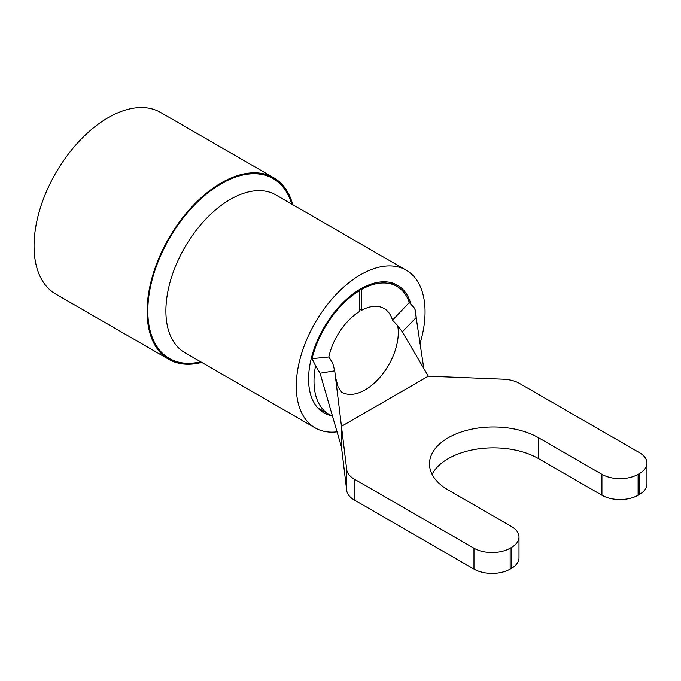 <?xml version="1.0" encoding="UTF-8"?>
<svg xmlns="http://www.w3.org/2000/svg" width="681" height="681" viewBox="0 0 681 681"><rect width="100%" height="100%" fill="white"/><g stroke="black" fill="none" stroke-linecap="round" stroke-linejoin="round"><path stroke-width="1.02" d="M638.106 474.334L638.106 495.223A25.58 14.769 180 0 1 601.927 495.223L601.927 474.334A25.58 14.769 0 0 0 638.106 474.334L639.459 473.55A25.58 14.769 0 0 0 646.95 463.114A25.58 14.769 0 0 0 639.459 452.669L519.629 383.488A25.58 14.769 0 0 0 503.319 379.198L428.315 376.184L402.309 331.826L397.678 325.578A46.802 27.027 -60 0 1 398.291 332.541A46.802 27.027 -60 0 1 377.861 379.64A46.802 27.027 -60 0 1 341.794 392.179A46.802 27.027 -60 0 1 341.394 391.941M358.887 289.961L359.772 290.472L359.772 311.353A46.802 27.027 120 0 0 328.838 356.98L332.711 363.084L334.729 370.839L346.714 469.609A25.58 14.769 0 0 0 354.146 479.024L473.976 548.214A25.58 14.769 0 0 0 510.146 548.214L511.508 547.43A25.58 14.769 0 0 0 518.999 536.986A25.58 14.769 0 0 0 511.508 526.541L448.209 489.997A63.937 36.919 0 0 1 429.481 463.897A63.937 36.919 0 0 1 468.954 429.788A63.937 36.919 0 0 1 538.628 437.789L601.927 474.334M416.466 322.028L416.338 319.721A72.382 41.788 120 0 0 414.806 308.493L423.803 368.506M414.806 308.493L409.29 302.5A72.382 41.788 120 0 0 396.861 286.352A72.382 41.788 120 0 0 361.577 289.425L360.666 288.897M334.729 370.839L320.053 373.231L315.575 365.782A72.382 41.788 120 0 0 314.009 381.198A72.382 41.788 120 0 0 329 414.329A72.382 41.788 120 0 0 332.447 415.972M361.577 289.425L361.577 310.315L359.772 309.268M409.29 302.5L392.511 320.215A46.802 27.027 120 0 0 384.075 308.502A46.802 27.027 120 0 0 361.577 310.315M359.772 290.472A72.382 41.788 120 0 0 312.051 358.64L328.838 356.98M315.575 365.782L312.051 358.64M397.678 325.578L392.511 320.215M510.146 548.214L510.146 569.095L511.508 568.312L511.508 547.43M354.146 479.024L354.146 499.905L473.976 569.095L473.976 548.214M638.106 495.223L639.459 494.44L639.459 473.55M428.315 376.184L341.504 426.306L341.504 447.187L346.714 490.49L346.714 469.609M646.95 463.114L646.95 483.995A25.58 14.769 180 0 1 639.459 494.44M601.927 495.223L538.628 458.671A63.937 36.919 0 0 0 432.086 474.334M518.999 536.986L518.999 557.867A25.58 14.769 180 0 1 511.508 568.312M510.146 569.095A25.58 14.769 180 0 1 473.976 569.095M354.146 499.905A25.58 14.769 180 0 1 346.714 490.49M320.053 373.231L341.504 447.187M415.836 317.925L402.309 331.826M292.77 204.692A104.865 60.541 120 0 0 273.668 177.715L160.631 112.459A104.865 60.541 120 0 0 79.822 140.55A104.865 60.541 120 0 0 34.05 246.088A104.865 60.541 120 0 0 55.765 294.09L168.803 359.347A104.865 60.541 120 0 0 201.721 362.403M273.668 177.715A104.865 60.541 120 0 0 192.859 205.815A104.865 60.541 120 0 0 147.087 311.345A104.865 60.541 120 0 0 168.803 359.347M419.93 343.905A91.05 52.573 120 0 0 425.055 311.864A91.05 52.573 120 0 0 406.199 270.187A91.05 52.573 120 0 0 336.031 294.575A91.05 52.573 120 0 0 296.286 386.212A91.05 52.573 120 0 0 315.15 427.889A91.05 52.573 120 0 0 337.052 431.839M410.856 303.964A73.659 42.528 120 0 0 397.5 285.245A73.659 42.528 120 0 0 340.738 304.977A73.659 42.528 120 0 0 308.587 379.113A73.659 42.528 120 0 0 323.841 412.831A73.659 42.528 120 0 0 332.022 415.81M538.628 458.671L538.628 437.789M200.674 361.798A103.844 59.954 -60 0 1 147.811 310.928A103.844 59.954 -60 0 1 210.846 190.595A103.844 59.954 -60 0 1 291.723 204.087M406.199 270.187L275.805 194.902A91.05 52.573 120 0 0 205.636 219.291A91.05 52.573 120 0 0 165.892 310.928A91.05 52.573 120 0 0 184.747 352.605L315.15 427.889M396.861 286.352L390.026 282.411M329 414.329L317.652 407.774M341.666 392.213L338.031 386.706L335.503 377.163"/></g></svg>
